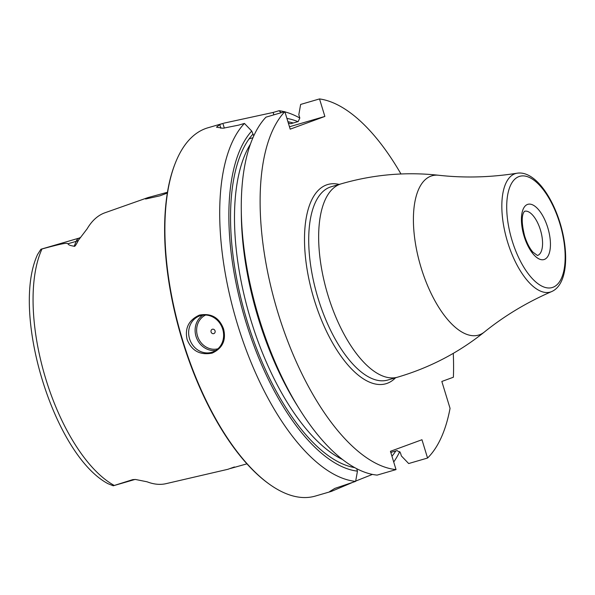 <?xml version="1.0" encoding="UTF-8"?>
<svg xmlns="http://www.w3.org/2000/svg" width="595" height="595" viewBox="0 0 595 595"><rect width="100%" height="100%" fill="white"/><g stroke="black" fill="none" stroke-linecap="round" stroke-linejoin="round"><path stroke-width="0.89" d="M224.322 128.133L222.887 123.44A191.813 83.783 73.7 0 0 221.303 123.983A191.813 83.783 73.7 0 0 219.733 124.593L216.491 127.174L223.006 128.245L238.469 125.173L244.433 123.433A191.813 83.783 73.7 0 0 238.231 326.722A191.813 83.783 73.7 0 0 355.624 481.385L357.454 471.151L356.703 468.711M222.887 123.44L207.923 127.791A191.813 83.783 -106.3 0 0 205.565 128.565A191.813 83.783 73.7 0 0 175.622 162.346A191.813 83.783 73.7 0 0 181.192 335.387A191.813 83.783 73.7 0 0 269.513 484.3A191.813 83.783 73.7 0 0 315.32 496.074L331.422 491.381L329.645 491.559L334.851 488.398L355.624 481.385M353.735 481.935L331.422 491.381M223.564 328.961C226.323 340.221 222.537 348.268 212.207 353.103C200.099 355.416 191.739 350.909 187.127 339.581C184.629 328.232 188.697 320.08 199.347 315.127C211.166 312.911 219.243 317.522 223.564 328.961M189.567 338.815A19.181 17.248 69.9 0 1 199.526 315.975A19.181 17.248 69.9 0 1 222.701 329.154A19.181 17.248 -110.1 0 1 212.742 351.987A19.181 17.248 -110.1 0 1 189.567 338.815M202.895 315.149A19.181 17.248 69.9 0 0 196.03 336.443A19.181 17.248 -110.1 0 0 215.836 350.44M217.993 348.774A18.029 16.214 -110.1 0 1 197.495 335.982A18.029 16.214 69.9 0 1 205.617 315.038M211.084 332.017A2.298 2.068 69.9 0 1 215.055 330.857A2.298 2.068 -110.1 0 1 211.084 332.017M390.781 452.423L397.051 450.594L400.398 452.691L401.394 455.963L408.668 463.542L427.56 458.038L421.967 439.735L390.439 451.3L396.039 469.596L377.141 475.107A191.813 83.783 73.7 0 1 299.382 409.01A191.813 83.783 73.7 0 1 241.28 209.775A191.813 83.783 73.7 0 1 265.958 117.156L284.849 111.644A191.813 83.783 73.7 0 0 278.639 314.941A191.813 83.783 73.7 0 0 396.039 469.596M284.849 111.644L290.196 129.16L324.87 116.434L319.522 98.926A191.813 83.783 73.7 0 1 400.963 173.978M427.56 458.038A191.813 83.783 73.7 0 0 450.051 408.349L441.832 381.462L453.39 377.23A191.813 83.783 73.7 0 0 453.271 353.363M288.352 123.128L290.747 123.73L298.207 121.558L299.821 118.003L298.816 114.709L300.631 104.437L319.522 98.926M223.698 123.195L273.142 112.455L279.107 110.707L281.063 112.752M299.828 118.018A191.813 83.783 73.7 0 0 284.916 111.875M284.47 111.756A191.813 83.783 73.7 0 0 279.107 110.707M393.712 461.995A191.813 83.783 73.7 0 0 399.795 451.56M372.425 474.408L355.676 481.087M299.382 409.01L296.667 404.66A182.687 79.797 -106.3 0 1 241.332 214.899L241.28 209.775M289.467 126.765L324.87 116.434M249.082 138.918A38.363 1.026 163 0 1 252.979 137.69M253.768 135.92L251.722 131.049L244.433 123.433M297.909 121.64A182.687 79.797 73.7 0 0 286.916 118.42M251.722 131.049A182.687 79.797 73.7 0 0 246.531 324.03A182.687 79.797 73.7 0 0 357.454 471.151M391.956 456.253A182.687 79.797 73.7 0 0 395.816 450.958M175.622 162.346L175.309 163.142A191.047 83.449 73.7 0 0 180.85 335.491A191.047 83.449 73.7 0 0 268.814 483.802L269.513 484.3M167.351 193.04L159.891 195.844L145.589 199.013L147.887 197.614L167.478 192.252M234.43 466.956L228.138 469.21M147.887 197.614L104.995 212.757A139.096 60.757 73.7 0 0 104.683 212.869A139.096 60.757 73.7 0 0 87.13 228.83L78.525 240.097C76.16 244.85 74.71 246.895 74.182 246.241C69.979 245.557 67.949 244.709 68.113 243.705L76.19 241.347L74.182 246.241M78.525 240.097A7.676 6.054 -157.7 0 1 76.19 241.347A18.72 8.174 73.7 0 1 79.321 238.037L41.219 249.149A18.72 8.174 73.7 0 0 40.914 249.253L42 248.97C68.395 241.771 66.276 243.392 68.113 243.705M40.914 249.253L37.574 254.467C10.591 312.739 53.825 454.744 107.948 483.668L113.229 485.788L132.767 479.622L135.444 479.466L147.077 481.794A138.137 60.34 73.7 0 0 166.027 483.661L228.294 469.202M230.354 468.51L246.91 463.84M113.229 485.788L114.307 485.475A136.582 59.656 73.7 0 1 45.83 379.082A136.582 59.656 73.7 0 1 42 248.97M339.18 184.42A103.768 45.324 -106.3 0 0 314.234 299.798A103.768 45.324 73.7 0 0 395.563 377.766M341.27 183.81L331.326 186.711A100.704 43.985 -106.3 0 0 318.147 298.564A100.704 43.985 73.7 0 0 387.709 380.056L397.646 377.163C429.702 367.732 458.604 352.686 484.36 332.032A82.995 36.25 73.7 0 1 421.186 267.966A82.995 36.25 -106.3 0 1 438.641 175.257C405.82 171.687 373.363 174.536 341.27 183.81A100.704 43.985 -106.3 0 0 328.083 295.663A100.704 43.985 73.7 0 0 397.646 377.163M484.36 332.032C504.471 315.819 526.902 302.334 551.647 291.58A61.746 26.968 73.7 0 1 507.617 242.106A61.746 26.968 -106.3 0 1 517.129 173.204C490.481 177.436 464.316 178.121 438.641 175.257M512.131 240.67A57.931 25.302 73.7 0 0 552.867 287.325A57.931 25.302 73.7 0 0 559.731 223.207A57.931 25.302 73.7 0 0 519.004 176.559A57.931 25.302 73.7 0 0 512.131 240.67M524.113 236.275A28.768 12.569 73.7 0 0 544.343 259.442A28.768 12.569 73.7 0 0 547.75 227.602A28.768 12.569 73.7 0 0 527.52 204.435A28.768 12.569 73.7 0 0 524.113 236.275M540.416 229.923A23.019 10.056 -106.3 0 1 537.434 255.478L532.867 252.101C529.572 248.271 526.835 242.916 524.649 236.044C521.755 224.419 521.458 216.513 523.764 212.311L524.522 211.292A23.019 10.056 73.7 0 1 540.416 229.923M273.871 114.842L273.142 112.455M342.415 459.459A176.47 77.082 -106.3 0 1 249.491 315.469A176.47 77.082 -106.3 0 1 250.458 144.102M287.921 121.715A179.34 78.339 -106.3 0 1 293.253 123.001M354.65 467.611A179.34 78.339 -106.3 0 1 247.334 321.679A179.34 78.339 -106.3 0 1 252.726 134.344M391.517 452.207A179.34 78.339 -106.3 0 1 390.945 452.936M220.871 128.312L219.733 124.593M113.69 485.661L134.611 479.563A18.72 8.174 -106.3 0 1 132.767 479.622M551.647 291.58C567.422 284.789 569.333 253.314 560.088 223.058C551.186 194 533.455 170.601 517.129 173.204M79.321 238.037L80.243 237.524M134.611 479.563L135.444 479.466"/></g></svg>
